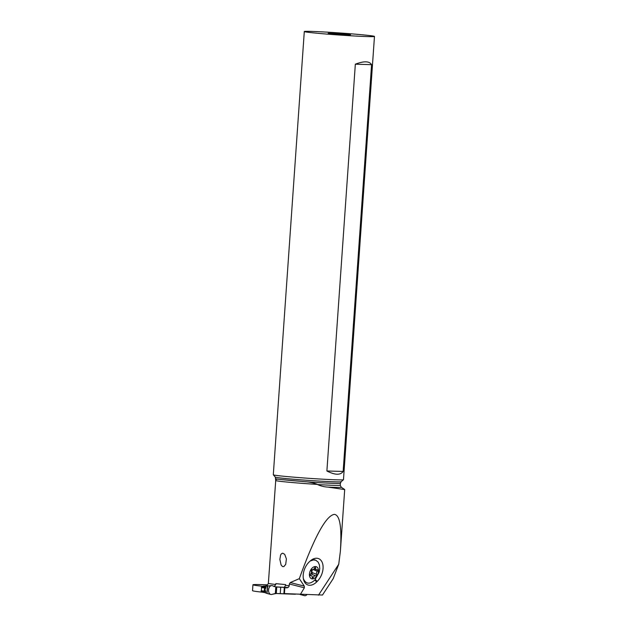 <?xml version="1.0" encoding="UTF-8"?>
<svg xmlns="http://www.w3.org/2000/svg" width="627" height="627" viewBox="0 0 627 627"><rect width="100%" height="100%" fill="white"/><g stroke="black" fill="none" stroke-linecap="round" stroke-linejoin="round"><path stroke-width="0.94" d="M263.591 586.472L265.158 586.331M263.074 586.621L264.68 586.598L263.442 587.115L262.878 586.668M263.199 592.037L264.288 592.256C265.966 592.515 266.216 591.794 265.056 590.085L265.127 589.043C266.373 587.389 266.224 586.574 264.68 586.598M262.713 591.849L264.994 591.151L264.328 590.516L264.469 588.455L265.221 587.954L264.986 587.381L263.442 587.115M267.4 586.08L266.906 593.095M263.481 586.527L271.609 585.587A4.475 2.939 95.5 0 0 268.615 589.427A4.475 2.939 95.5 0 0 270.331 594.278A4.475 2.939 95.5 0 0 270.762 594.443A4.475 2.939 95.5 0 0 272.071 594.341L276.303 593.479L275.331 593.503L275.794 586.88L272.667 585.814A4.475 2.939 95.5 0 0 271.609 585.587M261.326 591.347L261.631 587.021M263.003 586.276A14.068 9.24 95.5 0 0 263.254 586.143A2.814 1.85 -84.5 0 1 263.928 585.986L266.216 586.073M263.403 592.437L263.473 592.437A2.814 1.85 -84.5 0 1 263.403 592.437A2.814 1.85 -84.5 0 1 262.831 592.233A14.068 9.24 95.5 0 0 262.729 592.17M263.207 592.037L262.525 591.77M274.916 586.378L273.842 586.339M263.128 591.966L262.368 591.606M264.288 592.256L263.128 591.574M265.056 590.085L264.328 590.516M265.127 589.043L264.469 588.455M263.505 586.606L262.697 586.872M267.682 586.057L267.016 593.408M280.7 587.248L287.926 587.507L275.794 586.88L280.7 587.248L280.245 593.698L276.303 593.479L295.435 594.247L280.245 593.698M305.764 595.548A4.475 2.939 95.5 0 0 306.838 594.749A4.475 2.939 95.5 0 1 305.764 595.548A4.475 2.939 95.5 0 1 304.456 595.65A4.475 2.939 95.5 0 1 304.032 595.485A4.475 2.939 95.5 0 0 305.764 595.548M300.357 594.521L304.032 595.485M263.63 592.202L262.07 592.147A50.803 1.505 -176 0 1 261.459 592.084L261.498 591.574M262.07 592.147L262.117 591.48M262.431 587.021L262.486 586.253L264.633 586.331M261.835 586.707L261.874 586.19A50.803 1.505 4 0 0 262.486 586.253M267.596 584.842A43.114 1.278 4 0 0 261.255 584.607A43.114 1.278 4 0 0 252.947 584.779A43.114 1.278 4 0 0 261.874 586.19M333.219 578.572L338.729 564.237L340.375 551.329C341.942 527.362 339.936 515.033 334.363 514.367C326.024 515.566 314.339 536.994 299.322 578.658L290.27 582.561L289.345 583.996L289.219 585.728A34.806 1.035 -176 0 1 285.551 585.414L284.188 587.57M261.459 592.084A43.114 1.278 -176 0 1 252.532 590.673L252.947 584.779M283.843 587.624L284.321 587.687L283.906 593.581L322.482 595.031L333.243 578.588M285.551 585.414L285.606 584.576A34.806 1.035 -176 0 1 282.628 584.309A34.806 1.035 -176 0 1 275.841 583.635L275.786 584.482A34.806 1.035 -176 0 1 268.364 583.322C267.564 584.967 267.031 585.618 266.781 585.265L266.781 585.265M274.124 586.668L275.786 584.482M268.364 583.322L275.715 480.596A34.806 1.035 4 0 0 289.76 482.312A34.806 1.035 4 0 0 317.505 484.428L317.497 484.538C320.938 486.097 324.41 486.952 327.89 487.093L344.678 489.562M327.89 487.093A33.482 0.995 4 0 0 341.206 487.179L344.701 489.538L340.375 551.329M283.866 566.581L285.7 564.386L286.406 558.923L284.721 554.362L282.73 553.186L281.351 553.821L280.598 555.005L279.869 559.378L281.108 565.029L282.565 566.573L283.866 566.581M284.321 587.687L286.398 587.82C287.856 587.899 288.796 587.201 289.219 585.728M284.846 587.734L284.431 593.628M300.317 594.521L304.361 587.805L304.291 586.12L299.322 578.658M318.485 595.172L338.729 564.237M309.017 562.121L309.558 561.588A13.872 8.794 -67.6 0 1 311.65 559.864A13.872 8.794 -67.6 0 1 322.302 562.654A13.872 8.794 -67.6 0 1 317.238 581.378L316.698 581.911A13.872 8.794 -67.6 0 1 303.954 580.845A13.872 8.794 -67.6 0 1 303.437 579.042A13.872 8.794 -67.6 0 1 309.017 562.121M303.311 578.337L303.625 579.301C306.156 584.145 309.879 584.419 314.793 580.116L319.229 572.028L319.746 568.509L319.417 564.951L318.163 562.137L315.867 560.279L313.539 559.911L310.13 561.047M310.89 560.413L314.017 559.692A12.242 7.751 -67.6 0 1 315.263 560.029L315.867 560.272M309.675 572.561A6.474 4.099 112.4 0 0 312.395 578.893A6.474 4.099 112.4 0 0 318.179 572.866A6.474 4.099 112.4 0 0 315.459 566.526A6.474 4.099 112.4 0 0 309.675 572.561M310.169 574.779A0.925 0.588 -67.6 0 1 310.506 574.16A2.289 1.45 112.4 0 0 311.337 572.616A2.289 1.45 112.4 0 0 311.282 571.048A0.925 0.588 -67.6 0 1 312.238 569.582A2.289 1.45 112.4 0 0 312.285 569.606A2.289 1.45 112.4 0 0 314.48 568.086A0.925 0.588 -67.6 0 1 315.655 568.14A2.289 1.45 112.4 0 0 316.376 569.755A2.289 1.45 112.4 0 0 317.121 569.755A0.925 0.588 -67.6 0 1 317.34 571.268A2.289 1.45 112.4 0 0 316.51 572.804A2.289 1.45 112.4 0 0 316.572 574.371A0.925 0.588 -67.6 0 1 315.616 575.837A2.289 1.45 112.4 0 0 315.561 575.813A2.289 1.45 112.4 0 0 313.375 577.334A0.925 0.588 -67.6 0 1 312.199 577.287A2.289 1.45 112.4 0 0 311.478 575.672A2.289 1.45 112.4 0 0 310.733 575.664A0.925 0.588 -67.6 0 1 310.169 574.779M310.718 573.917L312.528 573.337L312.317 572.623C311.588 571.401 311.846 570.366 313.085 569.512M312.191 576.848L313.375 577.342M275.715 480.596C275.825 479.31 276.938 478.895 279.07 479.357L301.219 481.364A35.927 1.066 -176 0 1 289.235 480.353A35.927 1.066 -176 0 1 280.151 479.428M317.505 484.428C313.194 482.735 308.523 481.787 303.492 481.599L301.219 481.364M374.468 36.437L343.471 479.686A35.167 1.042 -176 0 1 343.455 479.718A35.167 1.042 -176 0 1 323.751 479.247A35.167 1.042 -176 0 1 287.652 476.63A35.167 1.042 -176 0 1 273.317 474.811A35.167 1.042 -176 0 1 273.301 474.78L304.299 31.53A35.167 1.042 4 0 0 318.649 33.38A35.167 1.042 4 0 0 355.219 36.029A35.167 1.042 4 0 0 374.468 36.437A35.167 1.042 4 0 0 360.11 34.587A35.167 1.042 4 0 0 323.548 31.946A35.167 1.042 4 0 0 304.299 31.53M371.584 64.667L343.141 471.457C340.461 475.29 335.045 475.133 326.886 470.987L355.337 64.189L371.584 64.667C369.428 61.062 364.013 60.905 355.337 64.189M346.018 34.179L350.603 34.775L344.364 34.634L328.156 33.207L346.018 34.179M326.886 470.987L343.141 471.457M275.794 586.88L272.667 585.814A4.475 2.939 95.5 0 0 268.779 588.628A4.475 2.939 95.5 0 0 270.331 594.278A4.475 2.939 95.5 0 0 272.071 594.341L275.331 593.503M263.254 586.143L264.837 586.3M261.725 586.95L263.512 587.123M261.412 591.41L263.199 591.582M261.577 587.052L264.986 587.381M261.287 587.577L265.221 587.954M264.994 591.151L261.067 590.775M261.279 591.316L264.688 591.645M262.831 592.233L264.022 592.35M267.039 593.463L262.752 591.872M277.737 587.068L277.118 587.013M276.303 593.479L276.758 586.997M265.683 586.159L263.928 585.986M267.627 585.853A37.056 1.097 -176 0 1 266.93 585.226M286.398 587.82A37.056 1.097 -176 0 1 283.953 587.609M289.345 583.996L304.361 587.805M304.291 586.12L290.27 582.561M316.698 581.911L314.793 580.116M315.31 579.56L317.238 581.378M310.208 575.453L310.733 575.664M314.691 567.741L315.655 568.14M313.179 569.551L317.34 571.268M312.317 572.623L316.572 574.371M311.353 574.089L315.514 575.798M341.206 487.179L340.265 485.212A32.353 0.956 -176 0 1 317.497 484.538M303.492 481.599A32.353 0.956 4 0 0 340.398 483.229L341.151 481.716A33.012 0.98 -176 0 1 322.662 481.277A33.012 0.98 -176 0 1 288.773 478.816A33.012 0.98 -176 0 1 275.316 477.108L275.708 480.697A32.353 0.956 -176 0 1 275.708 480.697A32.353 0.956 -176 0 1 275.708 480.69M275.849 478.714A32.353 0.956 4 0 0 279.07 479.357M265.738 586.316L263.653 586.496M267.063 593.463L270.762 594.443M300.137 594.506L304.456 595.65M314.064 568.799L316.376 569.755M311.274 574.05L315.561 575.813M310.13 575.116L311.478 575.672M275.708 480.697L275.629 481.136M340.398 483.229L340.265 485.212M275.316 477.108L273.317 474.811M341.151 481.716L343.455 479.718"/></g></svg>
